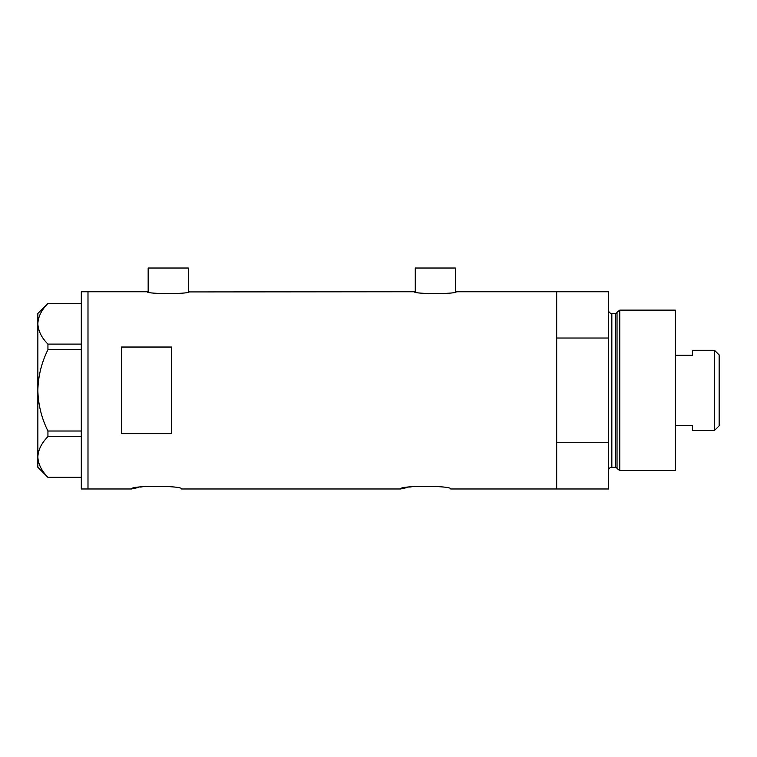 <?xml version="1.0" encoding="UTF-8"?>
<svg xmlns="http://www.w3.org/2000/svg" width="757" height="757" viewBox="0 0 757 757"><rect width="100%" height="100%" fill="white"/><g stroke="black" fill="none" stroke-linecap="round" stroke-linejoin="round"><path stroke-width="1.14" d="M189.118 291.748C190.414 294.18 146.035 294.18 147.331 291.748L148.164 291.928L148.164 268.016L188.285 268.016L188.285 291.928L414.439 291.748C413.142 294.18 457.521 294.18 456.225 291.748L455.392 291.928L455.392 268.016L415.271 268.016L415.271 291.928L414.439 291.748M456.225 291.748L556.679 291.748L556.679 338.019L608.496 338.019L608.496 291.748L556.679 291.748L556.679 488.984L556.679 442.722L608.496 442.722L608.496 488.984L450.708 488.984C452.27 485.474 399.005 485.474 400.567 488.984L181.595 488.984C183.156 485.474 129.901 485.474 131.453 488.984L138.834 487.376M140.613 487.063L142.515 486.77M400.567 488.984L407.947 487.376M409.726 487.063L411.628 486.77M171.574 433.695L171.574 347.037L121.423 347.037L121.423 433.695L171.574 433.695M147.331 291.748L87.992 291.748L87.992 488.984L87.992 291.748L81.311 291.748L81.311 488.984L131.453 488.984M81.311 349.725L47.937 349.725L47.937 344.104C41.588 337.745 38.228 330.97 37.85 323.778C38.181 316.691 41.54 309.916 47.937 303.453L81.311 303.453M47.937 344.104L81.311 344.104M81.311 477.279L47.937 477.279C41.588 470.92 38.228 464.145 37.85 456.954C38.181 449.866 41.54 443.091 47.937 436.628L47.937 431.017C41.55 418.138 38.191 404.588 37.85 390.366C38.2 376.097 41.559 362.546 47.937 349.725M81.311 436.628L47.937 436.628M47.937 431.017L81.311 431.017M47.871 477.279L37.85 467.258L37.85 313.483L47.871 303.453M617.031 468.498L617.031 312.244L619.775 310.133L619.775 470.599L617.031 468.498A1.675 1.675 0 0 0 615.413 467.258L611.836 467.258A3.34 3.34 0 0 0 608.496 470.599M617.031 312.244A1.675 1.675 0 0 1 615.413 313.483L611.836 313.483A3.34 3.34 0 0 1 608.496 310.133M619.775 310.133L675.358 310.133L675.358 470.599L619.775 470.599M608.496 442.722L608.496 338.019M714.466 350.254L719.15 354.929L719.15 425.803L714.466 430.487L714.466 350.254L692.409 350.254L692.409 355.307L675.358 355.307M714.466 430.487L692.409 430.487L692.409 425.434L675.358 425.434M615.413 467.258L615.413 313.483M611.836 313.483L611.836 467.258"/></g></svg>
